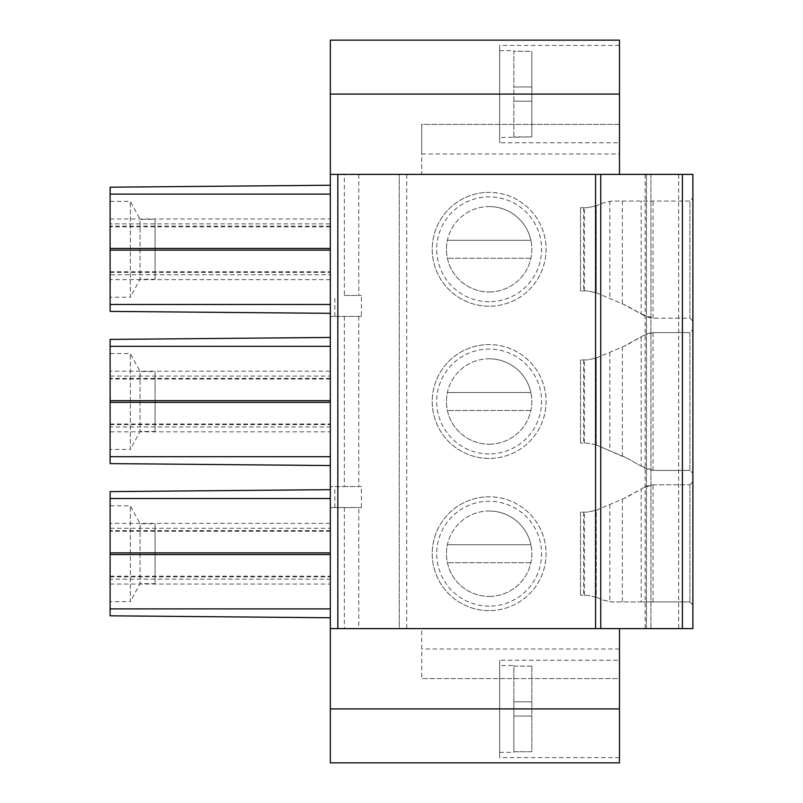 <?xml version="1.0" encoding="UTF-8"?>
<svg xmlns="http://www.w3.org/2000/svg" width="803" height="803" viewBox="0 0 803 803"><rect width="100%" height="100%" fill="white"/><g stroke="black" fill="none" stroke-linecap="round" stroke-linejoin="round"><path stroke-width="0.6" stroke-dasharray="4.01 3.01" d="M619.474 174.381L421.726 174.381L421.726 124.405L421.726 174.381L619.474 174.381L619.474 124.405L619.474 154.005L619.474 124.405L421.726 124.405L421.726 154.005L421.726 124.405L619.474 124.405L619.474 174.381L619.474 40.15L330.334 40.15L330.334 174.381L619.474 174.381L330.334 174.381L330.334 507.566L361.43 507.566L358.79 507.566L358.79 628.619L330.334 628.619L330.334 762.85L619.474 762.85L619.474 708.919L330.334 708.919M692.889 174.381L330.334 174.381M619.474 142.773L619.474 45.39L619.474 142.773L499.627 142.773L499.627 45.39L499.627 142.773M619.474 45.39L499.627 45.39M499.627 137.524L499.627 50.639L499.627 137.524L531.837 136.871L531.837 51.282L531.837 136.891L513.86 136.891L513.86 137.524M499.627 50.639L513.86 50.639L513.86 51.272L513.86 50.639M513.86 136.871L513.86 86.965L531.837 86.965L531.837 51.282L513.86 51.272L513.86 86.965L513.86 51.282L531.837 51.282L531.837 86.965L513.86 86.965L513.86 136.891M531.837 101.198L513.86 101.198L531.837 101.198M531.837 86.965L513.86 86.965L531.837 86.965M330.334 279.625L110.111 279.625L110.111 271.755L110.111 274.746L330.334 274.746L330.334 271.755L330.334 279.625L330.334 218.968L330.334 226.847L330.334 223.846L110.111 223.846L110.111 218.968L330.334 218.968M330.334 274.746L330.334 223.846M110.111 371.177L110.111 431.833L110.111 423.964L110.111 426.955L330.334 426.955L330.334 423.964L330.334 431.833L330.334 371.177L330.334 379.056L330.334 376.055L110.111 376.055L110.111 371.177L330.334 371.177M330.334 426.955L330.334 376.055M110.111 523.385L110.111 584.052L110.111 576.173L110.111 579.164L330.334 579.164L330.334 576.173L330.334 584.052L330.334 523.385L330.334 531.265L330.334 528.264L110.111 528.264L110.111 523.385L330.334 523.385M330.334 579.164L330.334 528.264M358.79 507.566L330.334 507.566L330.334 489.669L330.334 628.619L619.474 628.619L421.726 628.619L421.726 678.595L421.726 628.619L619.474 628.619L619.474 678.595L619.474 648.995L619.474 678.595L421.726 678.595L619.474 678.595L619.474 628.619L619.474 708.919M330.334 185.242L110.111 187.189L110.111 223.846M110.111 274.746L110.111 311.393L330.334 313.331M110.111 279.625L110.111 218.968M110.111 297.23L110.111 201.352L110.111 297.23L130.337 297.23L130.337 201.352L130.337 297.23L140.073 279.253L155.059 279.253L155.059 219.329L155.059 279.253M330.334 337.451L110.111 339.408L110.111 376.055M110.111 426.955L110.111 463.602L330.334 465.549M110.111 449.439L110.111 353.561L110.111 449.439L130.337 449.439L130.337 353.561L130.337 449.439L140.073 431.462L155.059 431.462L155.059 371.538L155.059 431.462M330.334 489.669L110.111 491.617L110.111 528.264M110.111 579.164L110.111 615.811L330.334 617.758M110.111 601.648L110.111 505.77L110.111 601.648L130.337 601.648L130.337 505.77L130.337 601.648L140.073 583.671L155.059 583.671L155.059 523.747L155.059 583.671M344.316 295.434L361.43 295.434L344.316 295.434L344.316 174.381M361.43 316.402L330.334 316.402L361.43 316.402L361.43 295.434M344.316 316.402L344.316 486.598L330.334 486.598L361.43 486.598L361.43 507.566M344.316 486.598L361.43 486.598M692.889 628.619L399.252 628.619L399.252 174.381L399.252 628.619L358.79 628.619M646.445 628.619L650.942 628.619L646.445 628.619L646.445 174.381L646.445 628.619M330.334 628.619L619.474 628.619M619.474 660.227L619.474 757.61L619.474 660.227L499.627 660.227L499.627 757.61L499.627 660.227M619.474 757.61L499.627 757.61M499.627 665.476L499.627 752.361L499.627 665.476L513.86 665.476L513.86 701.802L513.86 665.476M531.837 666.129L531.837 751.728L513.86 751.728L513.86 752.361L513.86 701.802L513.86 751.718L531.837 751.718L531.837 666.129L513.86 666.129M499.627 752.361L513.86 752.361M531.837 701.802L513.86 701.802L531.837 701.802M531.837 666.109L513.86 666.109M531.837 716.035L513.86 716.035L531.837 716.035M678.665 174.381L678.665 628.619M645.14 174.381L645.14 628.619M650.942 174.381L650.942 628.619L650.942 174.381M489.137 306.214A56.933 56.933 0 0 1 432.215 249.291A56.933 56.933 0 0 1 489.137 192.359A56.933 56.933 0 0 1 546.07 249.291A56.933 56.933 0 0 1 489.137 306.214A56.933 56.933 0 0 1 432.215 249.291A56.933 56.933 0 0 1 489.137 192.359A56.933 56.933 0 0 1 546.07 249.291A56.933 56.933 0 0 1 489.137 306.214A56.933 56.933 0 0 1 432.215 249.291A56.933 56.933 0 0 1 489.137 192.359M489.137 458.433A56.933 56.933 0 0 1 432.215 401.5A56.933 56.933 0 0 1 489.137 344.567A56.933 56.933 0 0 1 546.07 401.5A56.933 56.933 0 0 1 489.137 458.433A56.933 56.933 0 0 1 432.215 401.5A56.933 56.933 0 0 1 489.137 344.567A56.933 56.933 0 0 1 546.07 401.5A56.933 56.933 0 0 1 489.137 458.433A56.933 56.933 0 0 1 432.215 401.5A56.933 56.933 0 0 1 489.137 344.567M489.137 610.641A56.933 56.933 0 0 1 432.215 553.709A56.933 56.933 0 0 1 489.137 496.786A56.933 56.933 0 0 1 546.07 553.709A56.933 56.933 0 0 1 489.137 610.641A56.933 56.933 0 0 1 432.215 553.709A56.933 56.933 0 0 1 489.137 496.786A56.933 56.933 0 0 1 546.07 553.709A56.933 56.933 0 0 1 489.137 610.641A56.933 56.933 0 0 1 432.215 553.709A56.933 56.933 0 0 1 489.137 496.786M489.137 291.991A42.7 42.7 0 0 0 531.837 249.291A42.7 42.7 0 0 0 489.137 206.592A42.7 42.7 0 0 0 446.448 249.291A42.7 42.7 0 0 0 489.137 291.991A42.7 42.7 0 0 1 447.401 240.288L530.883 240.288A42.7 42.7 0 0 1 489.137 291.991M489.137 206.592A42.7 42.7 0 0 1 530.883 240.288L447.401 240.288A42.7 42.7 0 0 1 489.137 206.592M530.883 258.285L447.401 258.285L530.883 258.285M489.137 444.2A42.7 42.7 0 0 0 531.837 401.5A42.7 42.7 0 0 0 489.137 358.8A42.7 42.7 0 0 0 446.448 401.5A42.7 42.7 0 0 0 489.137 444.2A42.7 42.7 0 0 1 447.401 392.506L530.883 392.506A42.7 42.7 0 0 1 489.137 444.2M489.137 358.8A42.7 42.7 0 0 1 530.883 392.506L447.401 392.506A42.7 42.7 0 0 1 489.137 358.8M530.883 410.494L447.401 410.494L530.883 410.494M489.137 596.408A42.7 42.7 0 0 0 531.837 553.709A42.7 42.7 0 0 0 489.137 511.009A42.7 42.7 0 0 0 446.448 553.709A42.7 42.7 0 0 0 489.137 596.408A42.7 42.7 0 0 1 447.401 544.715L530.883 544.715A42.7 42.7 0 0 1 489.137 596.408M489.137 511.009A42.7 42.7 0 0 1 530.883 544.715L447.401 544.715A42.7 42.7 0 0 1 489.137 511.009M530.883 562.712L447.401 562.712L530.883 562.712M641.195 601.949L689.887 601.949L692.889 604.95L689.887 601.949L612.057 601.949L641.195 601.949L641.195 489.047L643.534 487.722A22.474 22.474 0 0 1 654.616 484.801A22.474 22.474 0 0 0 653.04 484.851L643.534 487.722L628.468 496.264A44.948 44.948 0 0 1 623.851 498.533L641.195 489.047M689.887 484.801L692.889 481.8L689.887 484.801L654.616 484.801L689.887 484.801L689.887 601.949L689.887 484.801M596.197 510.256L623.851 498.533L595.967 510.357L587.194 512.133L580.529 512.133L580.529 595.284L580.529 512.133L587.194 512.133L596.197 510.256L596.197 597.161L587.194 595.284L580.529 595.284L587.194 595.284L596.258 597.191L596.258 510.226M596.197 597.161L603.294 600.172L612.057 601.949L603.294 600.172L596.258 597.191M641.195 313.953L653.04 318.149A22.474 22.474 0 0 0 654.616 318.199L689.887 318.199L689.887 201.051L692.889 198.05L689.887 201.051L612.057 201.051L603.294 202.828L612.057 201.051L689.887 201.051L689.887 318.199L692.889 321.2L689.887 318.199L654.616 318.199A22.474 22.474 0 0 1 643.534 315.278L623.851 304.467A44.948 44.948 0 0 1 628.468 306.736L641.195 313.953L641.195 201.051M596.258 292.774L623.851 304.467L595.967 292.643L587.194 290.867L580.529 290.867L580.529 207.716L580.529 290.867L587.194 290.867L596.258 292.774L596.258 205.809L603.294 202.828L595.967 205.939L587.194 207.716L580.529 207.716L587.194 207.716L596.258 205.809M641.195 466.172L653.04 470.357A22.474 22.474 0 0 0 654.616 470.417L689.887 470.417L689.887 332.583L692.889 329.591L689.887 332.583L654.616 332.583A22.474 22.474 0 0 0 653.04 332.643L643.534 335.503A22.474 22.474 0 0 1 654.616 332.583L689.887 332.583L689.887 470.417L692.889 473.409L689.887 470.417L654.616 470.417A22.474 22.474 0 0 1 643.534 467.497L628.468 458.955L641.195 466.172L641.195 336.828L643.534 335.503L628.468 344.045A44.948 44.948 0 0 1 623.851 346.324L641.195 336.828M596.197 358.048L623.851 346.324L595.967 358.148L587.194 359.925L580.529 359.925L580.529 443.075L580.529 359.925L587.194 359.925L596.197 358.048L596.197 444.952L623.851 456.676A44.948 44.948 0 0 1 628.468 458.955L596.197 444.952M595.967 444.852L587.194 443.075L580.529 443.075L587.194 443.075L595.967 444.852M110.111 584.052L330.334 584.052M110.111 431.833L330.334 431.833M110.111 201.352L130.337 201.352L140.073 219.329L140.073 279.253L140.073 219.329L155.059 219.329M110.111 353.561L130.337 353.561L140.073 371.538L140.073 431.462L140.073 371.538L155.059 371.538M110.111 505.77L130.337 505.77L140.073 523.747L140.073 583.671L140.073 523.747L155.059 523.747M110.111 272.418L330.334 272.418M330.334 226.175L110.111 226.175M344.316 507.566L344.316 628.619M334.831 507.566L334.831 486.598M358.79 316.402L358.79 486.598M358.79 174.381L358.79 295.434M334.831 316.402L334.831 295.434M682.399 174.381L682.399 628.619M406.74 174.381L406.74 628.619M489.137 301.727A52.436 52.436 0 0 1 436.702 249.291A52.436 52.436 0 0 1 489.137 196.855A52.436 52.436 0 0 1 541.573 249.291A52.436 52.436 0 0 1 489.137 301.727M489.137 453.936A52.436 52.436 0 0 1 436.702 401.5A52.436 52.436 0 0 1 489.137 349.064A52.436 52.436 0 0 1 541.573 401.5A52.436 52.436 0 0 1 489.137 453.936M489.137 606.145A52.436 52.436 0 0 1 436.702 553.709A52.436 52.436 0 0 1 489.137 501.273A52.436 52.436 0 0 1 541.573 553.709A52.436 52.436 0 0 1 489.137 606.145M653.04 601.949L653.04 484.851M622.355 499.175L622.355 601.949M583.651 512.133L583.651 595.284M584.413 595.284L584.413 512.133M609.798 504.495L609.798 601.838M622.355 201.051L622.355 303.825M609.798 201.162L609.798 298.505M596.197 205.839L596.197 292.744M583.651 207.716L583.651 290.867M584.413 290.867L584.413 207.716M653.04 318.149L653.04 201.051M622.355 346.956L622.355 456.044M653.04 470.357L653.04 332.643M583.651 359.925L583.651 443.075M609.798 352.276L609.798 450.724M596.258 444.982L596.258 358.018M584.413 443.075L584.413 359.925M330.334 530.592L110.111 530.592M110.111 576.835L330.334 576.835M330.334 378.384L110.111 378.384M110.111 424.626L330.334 424.626M619.474 94.081L330.334 94.081M421.726 154.005L619.474 154.005M110.111 271.755L330.334 271.755M330.334 226.847L110.111 226.847M619.474 648.995L421.726 648.995M330.334 531.265L110.111 531.265M110.111 576.173L330.334 576.173M330.334 379.056L110.111 379.056M110.111 423.964L330.334 423.964"/><path stroke-width="1.2" d="M619.474 174.381L619.474 40.15L330.334 40.15L330.334 174.381L692.889 174.381L692.889 628.619L330.334 628.619L330.334 762.85L619.474 762.85L619.474 628.619M330.334 174.381L330.334 628.619M330.334 185.242L110.111 187.189L110.111 194.115L330.334 194.115M330.334 248.448L110.111 248.448L110.111 194.115M110.111 248.448L110.111 311.393L330.334 313.331M330.334 337.451L110.111 339.408L110.111 346.324L330.334 346.324M330.334 400.657L110.111 400.657L110.111 346.324M110.111 400.657L110.111 463.602L330.334 465.549M330.334 489.669L110.111 491.617L110.111 498.533L330.334 498.533M330.334 552.865L110.111 552.865L110.111 498.533M110.111 552.865L110.111 615.811L330.334 617.758M595.565 174.381L595.565 628.619M600.754 174.381L600.754 628.619M692.889 174.381L692.889 628.619M692.889 481.8L692.889 604.95L692.889 481.8M692.889 321.2L692.889 198.05L692.889 321.2M692.889 473.409L692.889 329.591L692.889 473.409M330.334 554.552L110.111 554.552M110.111 608.885L330.334 608.885M330.334 250.134L110.111 250.134M330.334 402.343L110.111 402.343M110.111 304.467L330.334 304.467M110.111 456.676L330.334 456.676M619.474 94.081L330.334 94.081M619.474 708.919L330.334 708.919M337.832 174.381L337.832 628.619M682.399 174.381L682.399 628.619"/></g></svg>
